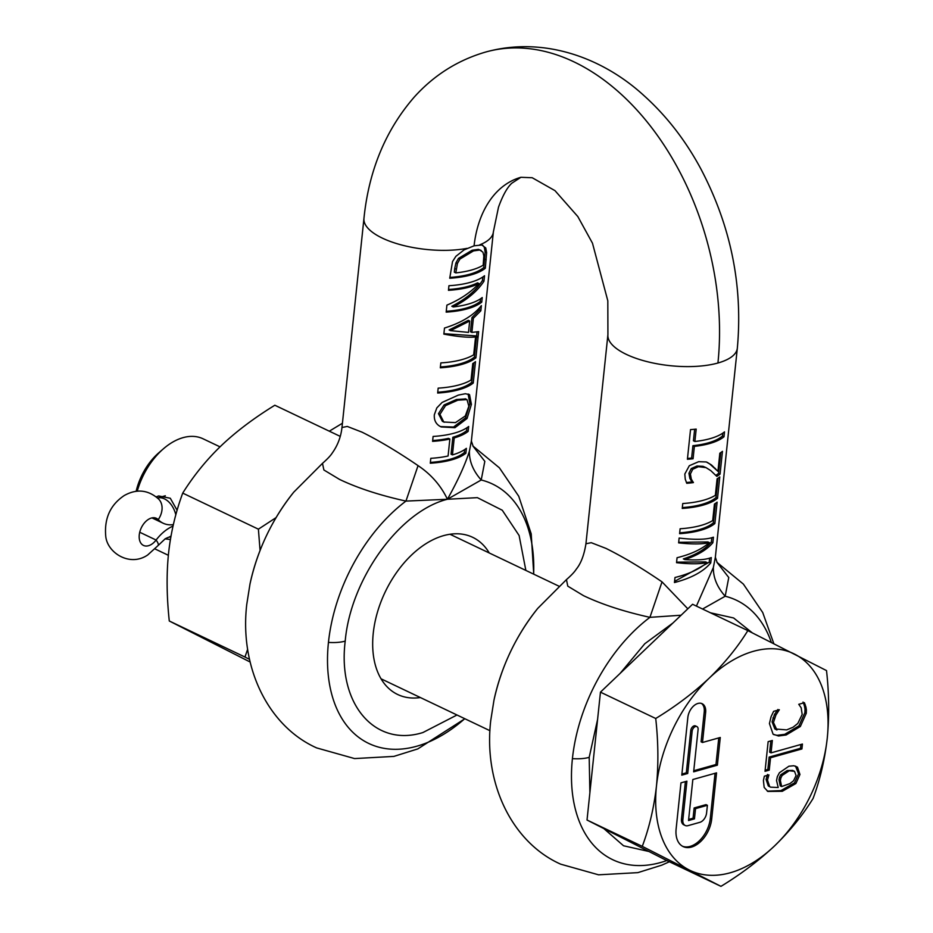 <?xml version="1.0" encoding="UTF-8"?>
<svg xmlns="http://www.w3.org/2000/svg" width="933" height="933" viewBox="0 0 933 933"><rect width="100%" height="100%" fill="white"/><g stroke="black" fill="none" stroke-linecap="round" stroke-linejoin="round"><path stroke-width="1.4" d="M681.895 774.063L686.315 772.827L690.77 730.527A4.175 2.659 -64.5 0 1 694.14 725.851A4.175 2.659 -64.5 0 1 695.528 725.932L696.916 726.597A4.175 2.659 -64.5 0 1 698.094 729.536L693.651 771.824L717.372 765.177L720.276 737.49L702.491 742.481L701.091 741.817L704.24 711.821A12.514 7.965 115.5 0 0 701.406 703.412M702.491 742.481L705.64 712.485A12.514 7.965 115.5 0 0 702.129 703.692A12.514 7.965 115.5 0 0 697.954 703.447A12.514 7.965 115.5 0 0 687.843 717.477L681.79 775.148L687.714 773.492L692.158 731.192A4.175 2.659 -64.5 0 1 695.528 726.515A4.175 2.659 -64.5 0 1 696.916 726.597M682.466 846.231A25.028 15.919 115.5 0 0 690.093 846.406A25.028 15.919 115.5 0 0 710.316 818.346L715.051 773.294M694.455 818.871L695.54 808.619L707.401 805.296L706.584 812.981A8.339 5.306 -64.5 0 1 699.843 822.335L687.983 825.658A8.339 5.306 -64.5 0 1 685.207 825.495A8.339 5.306 -64.5 0 1 682.863 819.629L686.91 781.178L680.973 782.845L676.122 828.982A25.028 15.919 115.5 0 0 683.154 846.581A25.028 15.919 115.5 0 0 691.493 847.071A25.028 15.919 115.5 0 0 711.704 819.011L716.556 772.862L692.834 779.521L688.531 820.539L694.455 818.871L693.067 818.206L688.636 819.442M137.256 491.166A60.05 38.206 -64.5 0 1 163.415 448.796A60.05 38.206 -64.5 0 1 183.078 437.647A60.05 38.206 -64.5 0 1 203.079 438.802L220.013 446.86M165.059 538.866L170.051 539.484M177.107 510.281L170.307 498.257L158.645 495.948L156.231 496.857M136.136 491.283A50.044 31.839 -64.5 0 1 158.75 452.843L163.415 448.796M780.373 780.513L780.886 777.935L779.487 777.271L778.985 779.848L780.373 780.513L781.644 786.542L789.913 783.603L793.563 780.769L796.071 775.568L794.519 771.334L787.184 770.541L780.711 774.822L782.111 775.486L788.572 771.206M787.184 770.541L792.677 770.413L794.519 771.334M782.111 775.486L780.886 777.935M665.695 860.016L587.02 820.025L600.455 692.158L692.578 604.269L747.834 630.603L826.521 670.594C829.11 693.72 829.355 716.217 827.268 738.096C824.784 759.777 820.049 779.906 813.075 798.473C802.846 815.069 789.983 830.906 774.495 845.974C758.599 860.844 740.755 874.303 720.964 886.35L665.695 860.016M778.985 779.848L780.256 785.878L781.644 786.542M780.711 774.822L779.487 777.271M587.02 820.025L642.277 846.359C649.251 827.793 653.986 807.663 656.47 785.983C658.558 764.104 658.313 741.607 655.724 718.492L600.455 692.158M655.724 718.492C675.515 706.444 693.359 692.974 709.255 678.104C724.743 663.036 737.606 647.21 747.834 630.603M720.964 886.35L642.277 846.359M693.755 770.74L715.973 764.512L718.772 737.91M685.207 825.495L683.819 824.83A8.339 5.306 115.5 0 1 681.475 818.964L685.393 781.609M707.401 805.296L706.001 804.631L694.14 807.955L693.067 818.206M768.291 785.959L769.69 786.624L767.474 780.023L768.932 774.903L764.349 776.186L763.416 780.513L764.162 787.417L767.836 791.429L782.297 791.289L795.872 783.533L799.954 774.472L797.482 767.183L793.866 765.736L788.91 766.215L779.405 772.757L777.352 776.618L776.536 780.536L778.215 787.499L770.6 787.172L768.291 785.959L766.075 779.358L767.521 774.46M767.323 791.149L780.898 790.624L794.473 782.869L798.566 773.807L795.511 766.098M771.055 752.861L772.349 740.475L768.139 741.665L765.025 771.311L769.235 770.133L770.541 757.759L801.913 748.954L802.427 744.056L771.055 752.861L769.655 752.196L770.845 740.907M765.142 770.226L767.847 769.468L769.142 757.095L800.514 748.289L800.922 744.487M689.09 869.918A120.1 76.424 -64.5 0 1 656.47 785.983A120.1 76.424 -64.5 0 1 709.255 678.104A120.1 76.424 -64.5 0 1 753.514 651.292A120.1 76.424 -64.5 0 1 794.648 654.161A120.1 76.424 -64.5 0 1 827.268 738.096A120.1 76.424 -64.5 0 1 774.495 845.974A120.1 76.424 -64.5 0 1 730.236 872.775A120.1 76.424 -64.5 0 1 689.09 869.918M715.973 764.512L717.372 765.177M687.714 773.492L686.315 772.827M695.54 808.619L694.14 807.955M795.872 783.533L794.473 782.869M797.482 767.183L796.082 766.518M769.235 770.133L767.847 769.468M770.541 757.759L769.142 757.095M801.913 748.954L800.514 748.289M773.457 722.492L775.894 715.098L779.335 709.745L773.62 711.343L771.031 716.824L769.433 723.553L773.072 734.178L778.484 735.985L786.146 734.982L800.351 726.492L806.275 713.29L806.392 709.815L804.992 709.15L804.526 706.374L805.925 707.039L804.421 702.712L798.765 704.298L801.179 707.797L802.182 714.445L797.785 723.483L793.073 727.215L786.671 729.898L774.868 728.953L776.932 729.979L773.457 722.492L772.069 721.827L774.868 728.953M803.033 702.048L803.838 704.03L805.237 704.695M775.894 715.098L774.495 714.433L772.069 721.827M777.9 709.488L774.495 714.433M804.992 709.15L804.887 712.637L798.963 725.827L784.746 734.318L777.084 735.321L773.725 734.598M804.526 706.374L803.838 704.03M805.925 707.039L806.392 709.815M474.081 245.822L464.086 249.881L455.875 256.342L452.517 261.613L449.729 278.244A65.053 24.386 6 0 0 485.312 268.261L486.629 252.668L485.778 247.991L481.836 244.994L474.069 245.822A110.094 74.243 -105.7 0 1 520.917 177.293L532.218 177.737L554.983 190.647L577.819 216.549L592.478 243.198L607.815 300.811L607.919 334.62A65.053 24.386 6 0 0 626.37 354.388A65.053 24.386 6 0 0 717.932 363.007L717.932 363.007A65.053 24.386 6 0 0 737.327 348.219L715.343 557.339L713.36 567.474L696.415 606.1M662.022 581.865C641.612 567.952 622.929 556.791 605.972 548.394L591.254 542.691L585.947 543.741C584.151 554.995 580.944 563.462 576.302 569.153C574.635 571.836 571.358 575.323 566.448 579.615L567.777 586.146L583.522 595.662C601.75 604.351 623.874 611.57 649.928 617.343L662.022 581.865L687.819 608.806M715.354 557.211L717.162 562.611M713.43 537.186C706.666 539.671 695.225 539.962 679.131 538.038L678.629 542.866C691.924 544.336 702.176 544.266 709.383 542.644C701.651 549.304 690.875 554.33 677.066 557.712L676.542 562.681C689.709 564.162 699.89 564.127 707.097 562.576C699.353 569.165 688.659 574.133 674.991 577.492L674.454 582.542C691.213 578.192 703.295 571.661 710.724 562.949L711.296 557.572C705.861 559.742 697.021 560.418 684.787 559.59C697.557 555.345 706.911 549.712 712.859 542.726L713.43 537.186M712.707 520.556A65.053 24.386 -174 0 1 680.11 528.766L679.597 533.664A65.053 24.386 6 0 0 714.865 523.541L717.115 502.152A65.053 24.386 -174 0 1 714.433 504.065L712.707 520.556M715.354 495.318A65.053 24.386 -174 0 1 682.758 503.528L682.245 508.427A65.053 24.386 6 0 0 717.524 498.304L719.775 476.915A65.053 24.386 -174 0 1 717.092 478.827L715.354 495.318M711.622 465.077L706.281 461.952L698.63 461.695L689.312 465.719L684.81 474.046L685.254 479.189L686.781 483.306A65.053 24.386 6 0 0 693.371 482.606L691.306 479.061L690.397 473.987L692.741 469.264L698.409 466.687L706.036 467.62L710.806 470.652L716.801 476.378A65.053 24.386 6 0 0 720.066 474.104L722.457 451.339A65.053 24.386 -174 0 1 719.833 453.205L717.932 471.34L711.622 465.077L707.121 462.278M724.509 431.862A65.053 24.386 -174 0 1 694.887 441.484L696.193 429.11A65.053 24.386 -174 0 1 690.525 429.6L687.411 459.258A65.053 24.386 6 0 0 693.067 458.768L694.374 446.382A65.053 24.386 6 0 0 723.996 436.761L724.509 431.862M471.387 440.971L469.392 451.234C465.089 464.797 457.765 480.81 447.42 499.26C440.866 485.545 431.069 474.337 418.054 465.625C397.645 451.7 378.961 440.551 362.004 432.154L347.274 426.439L341.979 427.501C340.907 436.924 337.688 445.403 332.335 452.913C330.667 455.596 327.378 459.083 322.48 463.363L322.585 463.281M468.681 426.474A65.053 24.386 -174 0 1 433.099 436.446L432.585 441.344A65.053 24.386 6 0 0 449.869 439.023L448.085 455.992A65.053 24.386 -174 0 1 430.801 458.325L430.288 463.223A65.053 24.386 6 0 0 465.87 453.24L466.383 448.341A65.053 24.386 -174 0 1 452.447 454.884L454.231 437.915A65.053 24.386 6 0 0 468.168 431.373L468.681 426.474M440.423 426.579L453.555 427.034L465.614 417.786L469.87 403.662L468.109 394.041L469.567 394.729L465.427 393.726L458.371 395.091L442.137 402.415L436.819 407.908L434.323 414.788C433.973 419.943 435.758 423.722 439.653 426.124L441.122 426.941L454.942 427.699L467.071 418.474L471.398 404.386L469.567 394.729L468.681 394.192M471.037 380.046A65.053 24.386 -174 0 1 438.172 388.14L437.659 393.038A65.053 24.386 6 0 0 473.241 383.055L475.492 361.666A65.053 24.386 -174 0 1 472.774 363.555L471.037 380.046M481.381 305.616C473.707 315.296 461.415 322.771 444.493 328.043L443.851 334.107C459.689 337.093 471.025 337.933 477.894 336.638A65.053 24.386 -174 0 1 475.422 338.317L473.696 354.808A65.053 24.386 -174 0 1 440.831 362.902L440.318 367.8A65.053 24.386 6 0 0 475.9 357.817L478.652 331.612L471.888 332.416L473.369 318.246L480.845 310.782L481.381 305.616M484.53 275.748A65.053 24.386 -174 0 1 448.936 285.72L448.458 290.315A65.053 24.386 6 0 0 478.956 283.527C470.885 292.297 460.202 299.493 446.907 305.126L446.172 312.123A65.053 24.386 6 0 0 481.755 302.14L482.233 297.545A65.053 24.386 -174 0 1 453.24 306.945C467.095 299.843 477.334 291.271 483.947 281.241L484.53 275.748M489.265 552.977A87.072 55.409 115.5 0 0 472.623 537.291A87.072 55.409 115.5 0 0 373.247 633.262A87.072 55.409 115.5 0 0 397.715 694.514A87.072 55.409 115.5 0 0 420.375 697.546M459.934 259.071L473.509 250.907L479.784 250.021L482.944 252.19L483.83 255.945L483.189 265.205A65.053 24.386 6 0 1 455.794 272.891L457.427 263.503L459.934 259.071L458.5 258.383L455.969 262.814L454.721 268.447L454.324 272.191L455.794 272.891M481.148 250.429L478.361 249.356L472.121 250.242L458.5 258.383M450.569 330.644L468.494 332.405L469.696 320.999L450.569 330.644L449.111 329.944L468.296 320.334L469.696 320.999M445.519 405.633L457.835 400.175L467.013 399.616L468.844 406.263L465.299 415.966L455.479 422.614L443.805 422.008L439.944 414.369L445.519 405.633L444.085 404.945L438.475 413.669L442.37 421.319L444.271 422.241L442.37 421.319M465.24 398.741L467.013 399.616M465.579 398.927L456.447 399.511L444.085 404.945M439.944 414.369L438.475 413.669M525.862 570.425L519.11 535.507L502.269 510.234L477.369 497.651L447.42 499.26C399.534 511.121 350.528 579.148 345.21 641.123C337.419 703.797 374.669 747.625 422.906 732.545L456.983 714.993M469.392 451.234C469.206 461.299 473.148 470.885 481.218 479.994L484.822 461.345L472.926 446.056M533.629 574.122A143.717 91.446 -64.5 0 0 481.218 479.994L447.42 499.26L405.948 501.091C379.801 495.295 357.677 488.076 339.554 479.422L323.891 469.987L322.48 463.363L293.767 492.146A143.717 91.446 115.5 0 0 249.986 584.046L246.744 604.514C239.419 667.795 268.517 726.445 316.672 747.916L354.575 758.576L393.901 756.395L417.786 748.919L464.867 718.748M449.811 277.428A63.059 23.628 6 0 0 483.795 267.538L485.125 251.945L484.309 247.292L482.641 245.192M446.254 311.295A63.059 23.628 6 0 0 480.238 301.417L480.507 298.793M453.24 306.945L451.794 306.257C465.754 299.19 475.97 290.606 482.431 280.518L482.804 276.996M448.54 289.498A63.059 23.628 6 0 0 477.533 282.851L478.956 283.527M443.898 333.687L476.378 335.915L477.894 336.638M440.399 366.972A63.059 23.628 6 0 0 474.384 357.094L476.425 337.688M476.6 336.02L477.031 331.95M471.888 332.416L470.465 331.74L471.958 317.57L479.329 310.059L479.562 307.832M437.752 392.222A63.059 23.628 6 0 0 471.736 382.332L473.766 362.925M430.37 462.406A63.059 23.628 6 0 0 464.354 452.517L464.657 449.601M452.447 454.884L451.059 454.219L452.843 437.25A63.059 23.628 6 0 0 466.652 430.649L466.955 427.722M432.667 440.528A63.059 23.628 6 0 0 448.47 438.358L449.869 439.023M483.947 281.241L482.431 280.518M483.795 267.538L485.312 268.261M485.778 247.991L484.309 247.292M464.354 452.517L465.87 453.24M454.231 437.915L452.843 437.25M468.168 431.373L466.652 430.649M453.555 427.034L454.942 427.699M471.736 382.332L473.241 383.055M474.384 357.094L475.9 357.817M473.369 318.246L471.958 317.57M480.845 310.782L479.329 310.059M480.238 301.417L481.755 302.14M597.587 719.46L589.189 757.363L589.889 792.723M603.814 828.562L623.547 845.776L648.89 851.479M752.208 632.784L733.641 617.984L710.491 612.806M672.903 623.034L644.785 643.735L620.13 673.393M418.054 465.625L405.948 501.091A143.717 91.446 115.5 0 0 328.451 642.394A143.717 91.446 115.5 0 0 464.751 718.69M716.906 562.296L728.766 577.515L725.186 596.234L702.561 609.027M681.078 615.232L649.928 617.343A143.717 91.446 115.5 0 0 572.419 758.634A143.717 91.446 115.5 0 0 666.815 860.553M687.504 458.43A63.059 23.628 6 0 0 691.61 458.068L692.916 445.694A63.059 23.628 6 0 0 722.469 436.026L722.772 433.145M694.887 441.484L693.429 440.796L694.642 429.273M686.373 482.513A63.059 23.628 6 0 0 691.936 481.929L689.849 478.372L688.927 473.288L691.283 468.564L696.986 466.01L703.015 466.313L706.036 467.631M715.891 475.34A63.059 23.628 6 0 0 718.55 473.381L720.731 452.633M710.223 464.401L717.932 471.34M682.326 507.599A63.059 23.628 6 0 0 716.008 497.581L718.037 478.209M679.679 532.836A63.059 23.628 6 0 0 713.348 522.818L715.389 503.447M713.36 567.474C713.174 577.539 717.115 587.125 725.186 596.234A143.717 91.446 -64.5 0 1 771.334 642.382M711.774 537.758L711.331 542.003L712.859 542.726M713.348 522.818L714.865 523.541M716.008 497.581L717.524 498.304M720.066 474.104L718.55 473.381M722.469 436.026L723.996 436.761M693.067 458.768L691.61 458.068M694.374 446.382L692.916 445.694M693.371 482.606L691.936 481.929M693.406 482.349L691.971 481.661M691.306 479.061L689.849 478.372M690.397 473.987L688.927 473.288M692.741 469.264L691.283 468.564M698.409 466.687L696.986 466.01M678.688 542.318L707.937 541.956L709.383 542.644M711.331 542.003C705.546 549.047 696.216 554.68 683.353 558.902L684.787 559.59M709.628 558.167L709.208 562.226L710.724 562.949M709.208 562.226L674.571 581.411M676.6 562.144L705.64 561.888L707.097 562.576M173.025 526.095A40.037 25.471 -64.5 0 0 168.873 528.241A40.037 25.471 115.5 0 0 156.091 540.044A15.01 9.552 -64.5 0 1 151.298 544.475A15.01 9.552 -64.5 0 1 143.484 545.432A15.01 9.552 -64.5 0 1 139.53 533.151A15.01 9.552 -64.5 0 1 148.592 519.284A15.01 9.552 -64.5 0 1 156.406 518.328A15.01 9.552 -64.5 0 1 158.237 519.658A40.037 25.471 115.5 0 0 163.135 523.215A40.037 25.471 115.5 0 0 173.351 524.649M260.074 550.423L258.394 529.174L182.716 493.114C193.702 475.585 206.566 459.747 221.308 445.612C236.154 431.524 253.998 418.066 274.838 405.237L340.265 436.399M258.394 529.174L276.075 517.617M182.716 493.114C175.462 512.858 170.739 532.976 168.535 553.491C166.424 574.052 166.669 596.549 169.281 620.993L244.959 657.042L247.595 649.415M169.281 620.993L250.032 661.964M249.426 659.281L244.959 657.042M692.158 731.192L690.77 730.527M705.64 712.485L704.24 711.821M681.475 818.964L682.863 819.629M711.704 819.011L710.316 818.346M767.474 780.023L766.075 779.358M768.057 777.247L766.658 776.583M782.297 791.289L780.898 790.624M799.954 774.472L798.566 773.807M774.343 718.527L772.944 717.862M778.484 735.985L777.084 735.321M786.146 734.982L784.746 734.318M800.351 726.492L798.963 725.827M806.275 713.29L804.887 712.637M467.036 248.365A65.053 24.386 -174 0 1 382.402 238.148A65.053 24.386 -174 0 1 363.952 218.38C368.838 170.494 385.632 130.025 414.322 96.997C434.078 75.095 457.905 60.097 485.79 52.003A240.213 161.98 74.3 0 1 653.858 130.562A240.213 161.98 74.3 0 1 717.932 363.007M473.183 446.371L471.375 441.087L493.359 231.979A65.053 24.386 -174 0 1 479.772 244.831M473.509 250.907L472.121 250.242M457.835 400.175L456.447 399.511M457.427 263.503L455.969 262.814M454.721 268.447L456.179 269.147M479.784 250.021L478.372 249.356M345.21 641.123A26.019 9.75 -174 0 1 328.451 642.394M486.198 259.782L484.694 259.059M486.629 252.668L485.125 251.945M467.071 418.474L465.614 417.786M471.398 404.386L469.87 403.662M589.189 757.363A26.019 9.75 -174 0 1 572.419 758.634M566.448 579.603L537.735 608.398A143.717 91.446 115.5 0 0 493.954 700.286L490.711 720.754C483.399 784.035 512.497 842.686 560.64 864.156L598.543 874.816L637.869 872.635L661.754 865.171L669.369 861.765M715.354 468.448L713.92 467.771M692.344 480.938L690.898 480.25M704.415 466.978L703.015 466.313M154.213 517.733L158.237 519.658A20.013 15.01 -43.8 0 0 161.246 513.465A20.013 15.01 -43.8 0 0 158.738 499.155C148.219 489.79 136.731 488.577 124.276 495.516C110.386 504.788 104.204 518.305 105.732 536.09C107.097 552.721 129.897 567.322 147.729 554.948L158.062 545.56A20.013 4.863 -142.6 0 0 156.091 540.044L139.728 532.242M170.902 536.685L167.835 537.548A20.013 13.494 -105.7 0 0 171.031 535.939M165.328 495.773L157.525 497.965A20.013 13.494 74.3 0 1 164.476 498.887A20.013 13.494 74.3 0 1 175.824 514.829M381.072 678.816L489.93 730.691M449.951 534.247L558.809 586.122M155.123 548.989L168.348 555.287M533.758 574.18L531.204 533.828L518.725 496.228L499.4 467.83L472.891 445.997M293.767 492.146C272.028 519.378 257.438 550.015 249.986 584.046M773.819 643.63L762.716 612.515L743.379 584.093L716.859 562.249M537.735 608.398C515.996 635.63 501.406 666.255 493.954 700.286M363.952 218.38L341.979 427.477M485.79 52.003C544.091 35.897 603.103 58.068 643.992 95.633C666.547 115.937 685.498 140.358 700.858 168.896C730.866 225.996 743.018 285.778 737.327 348.219M493.359 231.979L498.49 207.219C502.759 195.44 507.202 187.44 511.82 183.206L520.917 177.293M585.947 543.706L607.919 334.62M329.314 431.186L342.423 423.244M151.962 517.897L163.135 523.215M158.062 545.56L165.304 538.714L167.835 537.548"/></g></svg>
